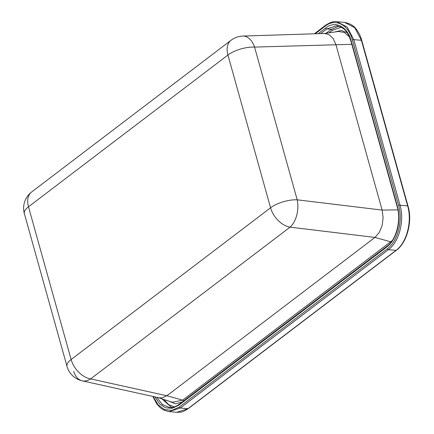 <?xml version="1.0" encoding="UTF-8"?>
<svg xmlns="http://www.w3.org/2000/svg" width="434" height="434" viewBox="0 0 434 434"><rect width="100%" height="100%" fill="white"/><g stroke="black" fill="none" stroke-linecap="round" stroke-linejoin="round"><path stroke-width="0.65" d="M351.817 44.306L254.563 47.089A20.398 12.689 -91.8 0 0 242.823 36.06L324.518 33.478L328.755 34.449L333.03 38.3L335.883 44.512L382.115 210.083L383.119 217.705L382.115 225.571L379.262 232.488L374.976 237.414L166.873 395.743L161.822 397.924L158.92 397.788L82.265 380.846A20.398 13.459 -77.5 0 0 90.625 378.893L166.873 395.743L182.627 400.153L392.2 240.561M318.209 33.678L325.733 27.95C335.254 20.284 347.422 26.441 351.182 40.948L397.408 206.519C401.629 220.597 396.622 239.904 386.862 246.897L178.759 405.226L172.206 408.296L165.549 407.83L159.576 403.886L154.998 396.92M153.207 396.524L158.003 404.748L164.524 409.577L171.924 410.38L179.269 407.038L387.372 248.709C397.745 241.277 403.153 220.684 398.629 205.586L352.403 40.02C348.404 24.597 335.433 17.919 325.229 26.143L315.198 33.771M349.403 36.885L344.379 32.458L338.477 31.481L323.596 33.559M158.063 397.555L172.325 402.269L182.627 400.153A1.02 0.673 -127.3 0 1 183.49 401.011M182.112 402.058L175.347 403.815L168.94 401.152M334.929 31.975L341.135 30.456L347.059 32.653M341.292 27.233L332.303 30.309L329.032 32.8M163.911 399.486L168.642 404.629L174.338 406.951M242.823 36.06L242.823 36.06A20.398 20.398 0 0 0 231.116 40.216L31.671 191.964A20.398 20.398 0 0 0 24.375 213.685L67.015 366.415A20.398 20.398 0 0 0 82.265 380.846A20.398 13.459 -77.5 0 1 73.72 371.347M391.126 242.036A1.02 0.673 -127.3 0 0 390.73 241.825L374.976 237.414L290.069 227.15A20.398 11.588 -83.1 0 0 297.209 199.819L382.115 210.083L397.907 209.877M408.003 206.074A1.02 0.396 164.4 0 0 407.635 205.884L361.403 40.313A1.02 0.396 -15.6 0 1 361.777 40.503L408.003 206.074C412.777 221.226 406.956 242.736 396.378 250.277L188.275 408.611A1.02 0.673 -127.3 0 1 187.911 408.703L396.014 250.375C406.745 242.66 412.284 221.486 407.635 205.884L400.018 205.195C404.667 220.754 399.15 241.944 388.397 249.686L180.294 408.014L169.103 411.611L176.719 412.3L187.911 408.703L180.294 408.014A1.02 0.673 -127.3 0 1 179.269 407.038M352.403 40.02A1.02 0.396 -15.6 0 1 353.791 39.624L347.086 27L336.947 21.711L344.563 22.4L354.714 27.7L361.403 40.313L353.791 39.624L400.018 205.195A1.02 0.396 -15.6 0 0 398.629 205.586M396.378 250.277A1.02 0.673 -127.3 0 1 396.014 250.375L388.397 249.686A1.02 0.673 52.7 0 1 387.372 248.709M171.712 407.531L161.844 398.803M156.772 397.316L162.332 404.542L169.526 407.553M336.621 25.78L326.764 28.926L331.272 29.338L338.791 26.197M326.2 33.19L331.272 29.338A1.02 0.673 52.7 0 1 332.303 30.309M325.733 27.95A1.02 0.673 -127.3 0 0 326.764 28.926L320.623 33.602M24.375 213.685A20.398 7.92 164.4 0 1 28.481 206.79L71.122 359.52L270.572 207.778L227.926 55.042L28.481 206.79A20.398 13.443 -127.3 0 1 31.671 191.964M67.015 366.415A20.398 7.92 164.4 0 1 71.122 359.52A20.398 13.443 52.7 0 0 90.625 378.893L290.069 227.15A20.398 13.443 -127.3 0 1 270.572 207.778A20.398 7.92 -15.6 0 1 297.209 199.819L254.563 47.089A20.398 7.92 164.4 0 0 227.926 55.042A20.398 13.443 -127.3 0 1 231.116 40.216M397.408 206.519A1.02 0.396 164.4 0 0 397.202 206.861C401.434 220.114 396.052 240.365 387.025 246.154L178.922 404.488C175.309 406.946 172.162 407.971 169.477 407.548M397.202 206.861L350.976 41.29A1.02 0.396 -15.6 0 1 351.182 40.948M386.862 246.897A1.02 0.673 -127.3 0 1 387.025 246.154M178.759 405.226A1.02 0.673 -127.3 0 1 178.922 404.488M325.229 26.143A1.02 0.673 -127.3 0 1 325.386 25.4L314.346 33.798M350.976 41.29C347.471 31.291 344.612 27.592 336.572 25.774M152.833 396.443L156.739 403.891L160.477 407.911L163.819 410.097L169.103 411.611M336.947 21.711C333.887 21.098 330.035 22.329 325.386 25.4M409.62 217.553L408.638 228.327M361.777 40.503C360.659 36.38 358.875 32.696 356.423 29.458C354.182 25.904 350.227 23.55 344.558 22.4M188.275 408.611C181.819 412.701 181.445 412.121 176.719 412.3"/></g></svg>
